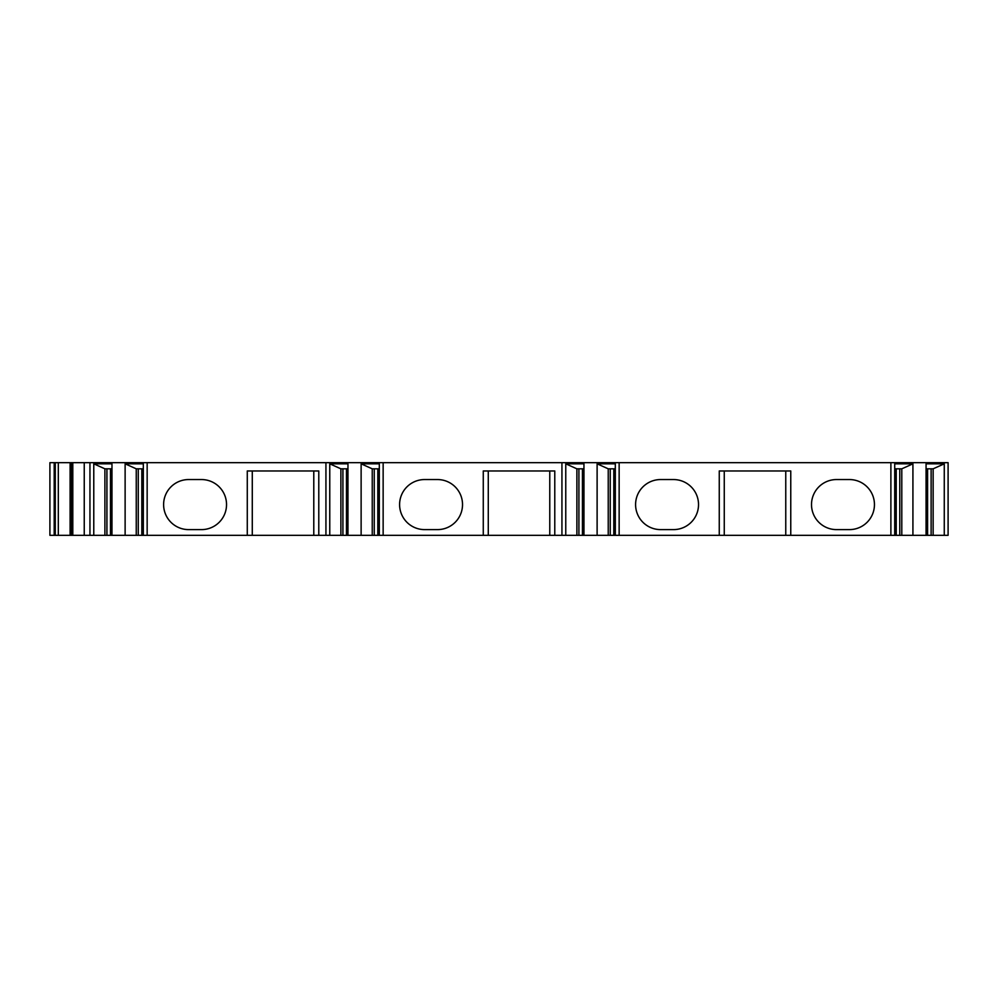 <?xml version="1.0" encoding="UTF-8"?>
<svg xmlns="http://www.w3.org/2000/svg" width="998" height="998" viewBox="0 0 998 998"><rect width="100%" height="100%" fill="white"/><g stroke="black" fill="none" stroke-linecap="round" stroke-linejoin="round"><path stroke-width="1.5" d="M54.191 535.327L49.9 535.327L49.9 462.673L72.804 462.673L72.804 535.327L54.191 535.327L54.191 462.673M890.89 535.327L948.1 535.327L948.1 462.673L890.89 462.673L890.89 535.327L72.804 535.327M890.89 462.673L619.147 462.673L619.147 535.327M72.804 462.673L619.147 462.673M49.9 535.327L49.9 462.673M71.357 462.673L71.357 535.327L71.357 462.673M89.945 535.327L89.945 462.673M125.124 535.327L125.124 463.821L143.325 463.821L143.325 535.327M111.976 535.327L111.976 463.821L93.775 463.821L104.902 468.823L111.976 468.823M93.775 535.327L93.775 463.821M147.155 535.327L147.155 462.673M125.124 463.821L136.252 468.823L143.325 468.823M138.273 535.327L138.273 468.823M136.252 535.327L136.252 468.823M106.923 535.327L106.923 468.823M104.902 535.327L104.902 468.823M247.279 535.327L247.279 470.969L318.786 470.969L318.786 535.327M188.634 479.551A25.025 25.025 0 0 0 163.61 504.576A25.025 25.025 0 0 0 188.634 529.614L201.509 529.614A25.025 25.025 0 0 0 226.534 504.576A25.025 25.025 0 0 0 201.509 479.551L188.634 479.551M313.784 535.327L313.784 470.969M252.282 535.327L252.282 470.969M325.934 535.327L325.934 462.673M361.126 535.327L361.126 463.821L379.315 463.821L379.315 535.327M347.965 535.327L347.965 463.821L329.764 463.821L340.892 468.823L347.965 468.823M329.764 535.327L329.764 463.821M383.145 535.327L383.145 462.673M361.126 463.821L372.242 468.823L379.315 468.823M374.262 535.327L374.262 468.823M372.242 535.327L372.242 468.823M342.913 535.327L342.913 468.823M340.892 535.327L340.892 468.823M483.269 535.327L483.269 470.969L554.776 470.969L554.776 535.327M424.624 479.551A25.025 25.025 0 0 0 399.599 504.576A25.025 25.025 0 0 0 424.624 529.614L437.498 529.614A25.025 25.025 0 0 0 462.523 504.576A25.025 25.025 0 0 0 437.498 479.551L424.624 479.551M549.773 535.327L549.773 470.969M488.272 535.327L488.272 470.969M561.936 535.327L561.936 462.673M597.116 535.327L597.116 463.821L615.317 463.821L615.317 535.327M583.955 535.327L583.955 463.821L565.766 463.821L576.881 468.823L583.955 468.823M565.766 535.327L565.766 463.821M597.116 463.821L608.231 468.823L615.317 468.823M610.252 535.327L610.252 468.823M608.231 535.327L608.231 468.823M578.902 535.327L578.902 468.823M576.881 535.327L576.881 468.823M719.259 535.327L719.259 470.969L790.765 470.969L790.765 535.327M660.614 479.551A25.025 25.025 0 0 0 635.589 504.576A25.025 25.025 0 0 0 660.614 529.614L673.488 529.614A25.025 25.025 0 0 0 698.525 504.576A25.025 25.025 0 0 0 673.488 479.551L660.614 479.551M836.536 479.551A25.025 25.025 0 0 0 811.511 504.576A25.025 25.025 0 0 0 836.536 529.614L849.41 529.614A25.025 25.025 0 0 0 874.448 504.576A25.025 25.025 0 0 0 849.41 479.551L836.536 479.551M785.763 535.327L785.763 470.969M724.261 535.327L724.261 470.969M926.069 535.327L926.069 463.821L944.27 463.821L944.27 535.327M912.92 535.327L912.92 463.821L894.719 463.821L894.719 535.327M926.069 468.823L933.142 468.823L944.27 463.821M933.142 535.327L933.142 468.823M931.122 535.327L931.122 468.823M901.793 535.327L901.793 468.823L912.92 463.821M894.719 468.823L901.793 468.823M899.772 535.327L899.772 468.823M55.277 462.673L55.277 535.327M58.308 462.673L58.308 535.327M70.097 462.673L70.097 535.327M84.244 462.673L84.244 535.327M141.816 535.327L141.816 468.823M110.466 535.327L110.466 468.823M377.805 535.327L377.805 468.823M346.456 535.327L346.456 468.823M613.795 535.327L613.795 468.823M582.445 535.327L582.445 468.823M927.591 535.327L927.591 468.823M896.229 535.327L896.229 468.823"/></g></svg>
